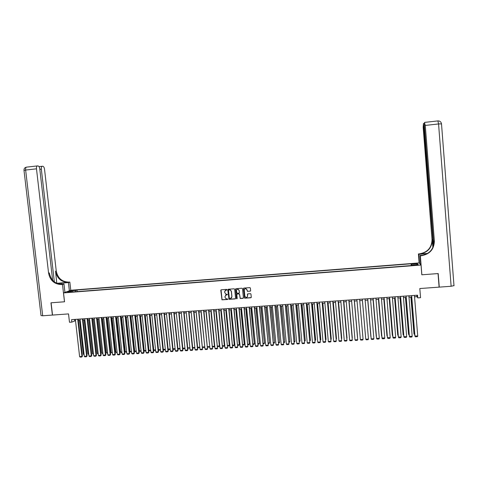 <?xml version="1.0" encoding="UTF-8"?>
<svg xmlns="http://www.w3.org/2000/svg" width="478" height="478" viewBox="0 0 478 478"><rect width="100%" height="100%" fill="white"/><g stroke="black" fill="none" stroke-linecap="round" stroke-linejoin="round"><path stroke-width="0.72" d="M226.931 289.71L226.548 289.381L221.236 289.782L220.788 290.325L221.983 299.82L227.546 299.479L227.863 299.103L226.028 298.696L225.03 297.328L224.953 296.569L226.393 294.836L227.397 294.406L225.652 294.036L224.487 291.879L225.927 290.14L226.931 289.71M414.832 263.408L413.285 263.659L415.143 263.772L416.691 263.521L414.832 263.408M250.173 291.204L250.633 290.66L250.382 288.091L249.964 287.631L243.858 288.073L243.404 288.616L244.646 298.194L250.813 297.782L251.267 297.238L250.968 294.143L250.58 293.683L247.861 293.856L247.401 294.406L247.55 295.942C247.473 297.023 246.893 297.483 245.817 297.334L244.85 296.139L244.264 290.128C244.318 289.106 244.85 288.628 245.871 288.694L246.965 289.925L247.461 291.383L250.526 291.018M63.514 292.9L64.536 301.785L51.104 302.795L52.526 315.068L68.527 313.909L69.483 322.274L71.831 322.106L71.551 319.651L417.533 295.201L417.748 297.89L420.55 297.692L419.809 288.533L439.103 287.141L438.033 273.571L421.811 274.796L421.034 265.045L63.514 292.9L70.816 290.254L419.081 262.93L421.034 265.045M234.686 289.28L234.136 288.808L228.215 289.256L227.761 289.799L228.98 299.318L235.128 298.929L235.582 298.386L234.686 289.28M236.018 288.664L241.964 288.216L242.519 288.688L243.41 297.812L242.955 298.356L240.201 298.511L239.496 294.376L238.94 293.904L237.255 294.03L236.801 294.573L237.178 298.421L236.712 298.78L236.479 298.475L235.57 289.208L236.018 288.664M72.297 290.624L75.404 290.182L72.297 290.624M411.217 265.565L411.074 263.79L76.97 289.985L75.638 290.475L75.327 291.753M411.074 263.79L411.397 264.185L417.443 263.713L418.214 264.585L412.096 265.063L412.43 265.469L71.336 292.064L72.71 291.556L67.571 291.962L70.553 290.875L75.638 290.475M414.546 296.82L416.983 296.647L417.748 297.89M71.831 322.106L75.518 320.66M78.356 320.463L80.202 320.332M83.041 320.135L84.899 320.003M87.731 319.8L89.601 319.668M92.439 319.471L94.321 319.34M97.154 319.137L99.054 319.005M101.886 318.808L103.798 318.671M106.624 318.473L108.554 318.336M111.38 318.139L113.322 318.001M116.142 317.804L118.096 317.667M120.922 317.47L122.888 317.332M125.708 317.129L127.692 316.992M130.512 316.795L132.508 316.651M135.322 316.454L137.335 316.317M140.15 316.113L142.169 315.976M144.983 315.773L147.021 315.629M149.835 315.432L151.885 315.289M154.693 315.092L156.76 314.948M159.568 314.751L161.654 314.602M164.456 314.405L166.553 314.261M169.355 314.064L171.465 313.915M174.261 313.717L176.388 313.568M179.184 313.371L181.329 313.221M184.12 313.024L186.277 312.869M189.073 312.678L191.242 312.522L194.827 347.44L194.594 348.032L192.7 347.942M194.032 312.325L196.219 312.17M199.003 311.979L201.208 311.823M203.992 311.626L206.209 311.471M208.988 311.274L211.222 311.118M214.001 310.921L216.247 310.766M219.026 310.569L221.29 310.407M224.062 310.216L226.339 310.055M229.111 309.858L231.406 309.696M234.178 309.505L236.485 309.344M239.251 309.147L241.575 308.985M244.342 308.788L246.684 308.627M249.444 308.43L251.804 308.262M254.565 308.071L256.931 307.904M259.691 307.707L262.075 307.539M264.836 307.348L267.238 307.181M269.992 306.984L272.406 306.816M275.161 306.619L277.593 306.452M280.341 306.255L282.791 306.087M285.539 305.89L288.007 305.717M290.749 305.526L293.229 305.352M295.972 305.155L298.469 304.982M301.206 304.791L303.727 304.611M306.458 304.42L308.991 304.241M311.722 304.05L314.273 303.871M317.004 303.679L319.567 303.5M322.291 303.309L324.879 303.124M327.597 302.933L330.202 302.753M332.921 302.562L335.538 302.377M338.257 302.186L340.892 302M343.604 301.809L346.257 301.624M348.964 301.433L351.635 301.242M354.341 301.05L357.03 300.865M359.731 300.674L362.432 300.483M365.15 300.292L367.845 300.1M370.575 299.909L373.276 299.724M376.025 299.527L378.713 299.342M381.48 299.144L384.169 298.953M386.953 298.762L389.642 298.571M392.444 298.374L395.127 298.182M397.947 297.985L400.624 297.8M403.462 297.597L406.139 297.412M408.995 297.208L411.672 297.023M74.598 319.435L74.747 320.714M416.876 295.249L416.983 296.647M77.155 291.61L76.97 289.985M72.937 291.939L72.71 291.556M412.096 265.063L412.096 265.499M411.6 265.535L411.397 264.185M71.061 291.688L70.553 290.875M417.443 263.713L416.726 264.698M226.715 290.068L225.108 290.445M225.544 295.165L227.325 294.663M221.021 289.853L222.079 299.736L227.791 299.348M227.988 289.333L229.07 299.24L235.475 298.75M228.837 289.925L228.52 290.301L229.309 298.284L230.42 298.559L231.866 296.826L231.328 291.365L230.121 289.925L228.687 289.967M231.406 298.111L231.866 296.826M228.926 289.847L230.211 289.847L231.412 291.287L231.95 296.748M237.004 294.125L239.024 293.833L239.58 294.299L240.285 298.433L243.308 298.17M235.779 288.748L236.562 298.392L237.118 298.66M239.12 290.54L238.062 289.321C237.034 289.232 236.485 289.704 236.425 290.738L237.004 293.301L238.875 293.199L239.329 292.656L239.203 290.463L238.146 289.244L236.909 289.572M239.209 293.026L239.329 292.656M239.203 290.463L239.406 292.578M244.712 288.987L245.949 288.622L247.042 289.847L247.538 291.311L250.251 291.132M247.228 296.952L247.55 295.942M247.58 293.97L247.628 295.858M243.601 288.168L244.372 297.669L244.927 298.135L251.177 297.579M84.044 354.24L83.345 354.288L79.497 320.38M84.11 354.79L83.345 354.288M77.711 319.214L81.947 356.457L82.413 356.164L78.213 319.179M75.369 319.376L79.611 356.594L81.947 356.457L81.804 357.018L80.173 357.12L79.611 356.594M82.413 356.164L81.804 357.018M52.658 280.287L39.788 169.039C39.501 167.222 38.945 166.189 38.12 165.95L37.248 165.932C36.603 166.266 36.352 167.234 36.483 168.83L25.639 170.043L42.691 315.779L52.389 315.074L50.961 302.807L64.536 301.767M69.37 290.779L68.432 282.534L57.348 283.556M68.432 282.534L69.836 282.062L69.059 282.128C62.044 281.96 57.778 278.256 56.255 271.02L44.538 169.343C44.257 167.551 43.719 166.535 42.918 166.302L42.076 166.278C41.449 166.607 41.204 167.563 41.335 169.14L39.817 169.308M56.912 283.281L68.36 282.361C61.327 282.187 57.049 278.477 55.526 271.223L56.792 283.323M64.488 301.785L62.504 284.5L61.704 284.565C54.522 284.386 50.148 280.586 48.583 273.159L36.483 168.83M62.504 284.5L63.974 284.01L60.407 284.296M54.355 281.859L41.335 169.14M42.691 315.779L41.018 315.546L24.008 170.413L25.639 170.043C25.507 168.447 25.77 167.485 26.433 167.145L26.559 167.133M64.93 292.387L63.974 284.01M70.774 290.271L69.836 282.062M61.704 284.565L62.439 284.32C55.269 284.147 50.907 280.353 49.348 272.944L48.583 273.159M454.064 285.575L451.13 286.268L439.27 287.129L438.207 273.559L421.871 274.79L420.347 255.814L421.309 255.736C429.788 254.236 434.138 249.307 434.359 240.954L425.265 125.433L424.488 122.541L424.404 126.168L433.767 245.059M420.706 264.687L419.959 255.443L423.508 255.156M419.959 255.443L420.347 255.814M427.637 253.4L419.529 254.051C427.798 252.587 432.034 247.783 432.243 239.639L432.871 247.568M419.14 262.996L418.411 253.949L419.343 253.878C427.589 252.414 431.813 247.622 432.022 239.502L423.161 127.22L423.46 123.509L433.432 246.188M418.411 253.949L418.788 254.308L427.266 253.627M419.517 263.402L418.788 254.308M421.309 255.736L421.112 255.551C429.573 254.057 433.91 249.14 434.126 240.81L434.359 240.954M88.735 353.953L87.958 354.001L84.122 320.057M88.794 354.503L87.958 354.001M93.431 353.666L92.583 353.72L88.753 319.728M93.491 354.216L92.583 353.72M98.139 353.379L97.219 353.433L93.401 319.406M98.199 353.929L97.219 353.433M102.86 353.087L101.868 353.152L98.062 319.077M102.919 353.636L101.868 353.152M82.401 318.88L86.626 356.17L87.086 355.877L82.891 318.844M80.053 319.047L84.283 356.313L86.626 356.17L86.482 356.737L84.845 356.839L84.283 356.313M87.086 355.877L86.482 356.737M87.104 318.551L91.316 355.883L91.77 355.596L87.588 318.515M84.749 318.712L88.968 356.026L91.316 355.883L91.173 356.451L89.529 356.552L88.968 356.026M91.77 355.596L91.173 356.451M91.818 318.217L96.018 355.602L96.46 355.309L92.296 318.181M89.458 318.384L93.664 355.746L96.018 355.602L95.869 356.17L94.22 356.265L93.664 355.746M96.46 355.309L95.869 356.17M96.544 317.882L100.733 355.315L101.169 355.023L97.01 317.846M94.178 318.049L98.372 355.459L100.733 355.315L100.577 355.883L98.928 355.985L98.372 355.459M101.169 355.023L100.577 355.883M107.592 352.8L106.522 352.866L102.728 318.748M107.652 353.35L106.522 352.866M101.282 317.547L105.453 355.029L105.889 354.736L101.742 317.517M98.91 317.715L103.093 355.172L105.453 355.029L105.303 355.596L103.648 355.698L103.093 355.172M105.889 354.736L105.303 355.596M112.336 352.507L111.195 352.579L107.407 318.42M112.396 353.057L111.195 352.579M106.032 317.213L110.191 354.736L110.615 354.449L106.48 317.177M103.654 317.38L107.825 354.885L110.191 354.736L110.036 355.309L108.375 355.411L107.825 354.885M110.615 354.449L110.036 355.309M117.092 352.214L115.873 352.292L112.103 318.085M117.152 352.77L115.873 352.292M110.794 316.872L114.941 354.449L115.359 354.156L111.237 316.842M108.41 317.045L112.569 354.592L114.941 354.449L114.78 355.023L113.119 355.124L112.569 354.592M115.359 354.156L114.78 355.023M121.86 351.922L120.57 352.005L116.805 317.756M121.92 352.477L121.107 352.525L120.57 352.005M115.562 316.538L119.703 354.162L120.109 353.869L116.005 316.508M113.178 316.705L117.319 354.306L119.703 354.162L119.536 354.736L117.875 354.837L117.319 354.306M120.109 353.869L119.536 354.736M126.64 351.629L125.272 351.712L121.52 317.428M126.7 352.184L125.816 352.238L125.272 351.712M120.348 316.197L124.477 353.869L124.878 353.583L120.779 316.167M117.958 316.37L122.087 354.019L124.477 353.869L124.31 354.443L122.637 354.545L122.087 354.019M124.878 353.583L124.31 354.443M131.432 351.336L129.992 351.426L126.246 317.093M131.492 351.892L130.53 351.951L129.992 351.426M125.146 315.862L129.263 353.583L129.652 353.29L125.571 315.833M122.744 316.03L126.867 353.726L129.263 353.583L129.09 354.156L127.417 354.258L126.867 353.726M129.652 353.29L129.09 354.156M136.236 351.043L134.718 351.139L130.984 316.759M136.296 351.599L135.256 351.659L134.718 351.139M129.956 315.522L134.055 353.29L134.443 352.997L130.369 315.492M127.548 315.689L131.659 353.433L134.055 353.29L133.882 353.863L132.203 353.965L131.659 353.433M134.443 352.997L133.882 353.863M141.046 350.75L139.457 350.846L135.74 316.424M141.106 351.306L139.988 351.372L139.457 350.846M134.778 315.181L138.865 352.997L139.241 352.704L135.184 315.151M132.364 315.349L136.463 353.14L138.865 352.997L138.686 353.571L137.007 353.678L136.463 353.14M139.241 352.704L138.686 353.571M145.874 350.452L144.207 350.553L140.502 316.089M145.933 351.007L144.738 351.079L144.207 350.553M139.612 314.841L143.687 352.704L144.057 352.411L140.006 314.811M137.192 315.008L141.273 352.848L143.687 352.704L143.508 353.284L141.817 353.385L141.273 352.848M144.057 352.411L143.508 353.284M150.713 350.153L148.969 350.26L145.276 315.755M150.773 350.715L149.5 350.792L148.969 350.26M144.458 314.494L148.521 352.411L148.879 352.119L144.846 314.47M142.032 314.667L146.101 352.555L148.521 352.411L148.335 352.991L146.644 353.093L146.101 352.555M148.879 352.119L148.335 352.991M155.565 349.86L153.743 349.968L150.062 315.42M155.625 350.416L154.274 350.499L153.743 349.968M149.315 314.154L153.366 352.119L153.719 351.826L149.692 314.124M146.883 314.327L150.94 352.262L153.366 352.119L153.175 352.692L151.478 352.8L150.94 352.262M153.719 351.826L153.175 352.692M160.435 349.561L158.529 349.675L154.86 315.08M160.489 350.117L159.06 350.207L158.529 349.675M154.185 313.807L158.224 351.82L158.565 351.533L154.555 313.783M151.747 313.98L155.792 351.969L158.224 351.82L158.027 352.4L156.33 352.501L155.792 351.969M158.565 351.533L158.027 352.4M165.31 349.263L163.333 349.382L159.67 314.745M165.37 349.818L163.858 349.914L163.333 349.382M159.066 313.466L163.094 351.527L163.428 351.234L159.431 313.437M156.623 313.634L160.656 351.671L163.094 351.527L162.896 352.107L161.194 352.208L160.656 351.671M163.428 351.234L162.896 352.107M170.198 348.958L168.142 349.089L164.492 314.405M170.258 349.52L168.662 349.615L168.142 349.089M163.96 313.12L167.975 351.228L168.298 350.936L164.318 313.09M161.51 313.293L165.531 351.378L167.975 351.228L167.772 351.808L166.063 351.916L165.531 351.378M168.298 350.936L167.772 351.808M172.994 348.791L175.097 348.659M175.157 349.221L173.484 349.322L172.994 348.826M168.865 312.773L172.869 350.93L173.185 350.643L169.212 312.749M166.416 312.947L170.419 351.079L172.869 350.93L172.666 351.515L170.951 351.617L170.419 351.079M173.185 350.643L172.666 351.515M177.894 348.492L180.009 348.36M180.063 348.874L178.318 349.03L177.9 348.605M173.789 312.421L177.774 350.631L178.085 350.344L174.123 312.397M171.327 312.6L175.318 350.78L177.774 350.631L177.565 351.216L175.85 351.318L175.318 350.78M178.085 350.344L177.565 351.216M182.799 348.187L184.938 348.056M184.986 348.504L183.164 348.731L182.823 348.384M178.718 312.074L182.692 350.332L182.996 350.045L179.047 312.05M176.251 312.248L180.23 350.482L182.692 350.332L182.482 350.918L180.762 351.025L180.23 350.482M182.996 350.045L182.482 350.918M187.729 347.888L189.874 347.757M189.909 348.074L187.752 348.157M189.891 347.876L189.724 348.331M183.666 311.728L187.627 350.033L187.92 349.747L183.988 311.704M181.192 311.901L185.159 350.183L187.627 350.033L187.412 350.619L185.685 350.727L185.159 350.183M187.92 349.747L187.412 350.619M192.664 347.584L194.815 347.452M194.845 347.643L194.594 348.032M188.625 311.375L192.568 349.735L192.855 349.448L188.935 311.351M186.139 311.548L190.095 349.884L192.568 349.735L192.353 350.32L190.62 350.428L190.095 349.884M192.855 349.448L192.353 350.32M196.129 312.182L199.78 347.07M197.611 347.279L199.702 347.153L199.481 347.733L197.653 347.721M199.798 347.207L199.481 347.733M193.59 311.023L197.528 349.43L197.802 349.143L193.895 311.005M191.104 311.202L195.048 349.585L197.528 349.43L197.3 350.021L195.568 350.123L195.048 349.585M197.802 349.143L197.3 350.021M201.041 311.835L204.751 346.693M202.57 346.974L204.602 346.849L204.381 347.434L202.624 347.5M204.757 346.771L204.381 347.434M198.573 310.67L202.493 349.131L198.872 310.652M196.082 310.849L200.007 349.281L202.493 349.131L202.272 349.723L200.527 349.824L200.007 349.281M202.762 348.844L202.272 349.723M205.964 311.489L209.734 346.311M207.548 346.67L209.513 346.55L209.286 347.136L207.601 347.237M209.734 346.335L209.286 347.136M203.568 310.318L207.476 348.826L203.855 310.3M201.071 310.497L204.984 348.982L207.476 348.826L207.249 349.418L205.504 349.526L204.984 348.982M207.733 348.54L207.249 349.418M210.906 311.142L214.443 346.251L211.174 311.118M212.531 346.365L214.443 346.251L214.21 346.831L212.591 346.932M214.682 345.97L214.21 346.831M208.575 309.965L212.471 348.528L208.856 309.947M206.072 310.144L209.973 348.677L212.471 348.528L212.238 349.113L210.487 349.221L209.973 348.677M212.722 348.235L212.238 349.113M215.853 310.79L219.378 345.947L216.116 310.772M217.532 346.06L219.378 345.947L219.145 346.532L217.586 346.628M219.617 345.666L219.145 346.532M213.6 309.613L217.478 348.223L213.869 309.589M211.085 309.786L214.975 348.372L217.478 348.223L217.239 348.815L215.488 348.916L214.975 348.372M217.717 347.93L217.239 348.815M220.818 310.443L224.331 345.642L221.069 310.425M222.545 345.749L224.331 345.642L224.092 346.227L222.599 346.317M224.558 345.361L224.092 346.227M218.631 309.254L222.497 347.918L218.894 309.236M216.116 309.433L219.988 348.068L222.497 347.918L222.258 348.51L220.501 348.617L219.988 348.068M222.73 347.625L222.258 348.51M225.795 310.091L229.297 345.337L226.04 310.073M227.57 345.445L229.297 345.337L229.052 345.923L227.624 346.012M229.512 345.056L229.052 345.923M223.68 308.896L227.534 347.608L223.931 308.878M221.153 309.075L225.013 347.763L227.534 347.608L227.289 348.205L225.526 348.313L225.013 347.763M227.755 347.321L227.289 348.205M230.784 309.744L234.268 345.032L231.017 309.726M232.607 345.134L234.268 345.032L234.023 345.618L232.661 345.702M234.477 344.752L234.023 345.618M228.741 308.543L232.577 347.303L228.98 308.525M226.208 308.716L230.055 347.458L232.577 347.303L232.326 347.9L230.563 348.008L230.055 347.458M232.792 347.016L232.326 347.9M235.785 309.391L239.257 344.728L236.013 309.374M237.656 344.823L239.257 344.728L239.006 345.313L237.715 345.397M239.46 344.447L239.006 345.313M233.814 308.185L237.638 346.998L234.047 308.167M231.274 308.364L235.104 347.148L237.638 346.998L237.381 347.59L235.612 347.697L235.104 347.148M237.841 346.711L237.381 347.59M240.798 309.039L244.258 344.423L241.014 309.021M242.722 344.513L244.258 344.423L244.007 345.008L242.776 345.086M244.449 344.142L244.007 345.008M238.898 307.82L242.71 346.687L239.125 307.808M236.353 308.005L240.171 346.843L242.71 346.687L242.454 347.285L240.679 347.392L240.171 346.843M242.908 346.401L242.454 347.285M245.823 308.686L249.271 344.112L246.033 308.669M247.795 344.202L249.271 344.112L249.014 344.704L247.855 344.775M249.456 343.837L249.014 344.704M243.995 307.462L247.795 346.377L244.21 307.45M241.444 307.641L245.25 346.532L247.795 346.377L247.532 346.974L245.752 347.082L245.25 346.532M247.98 346.09L247.532 346.974M250.866 308.328L254.302 343.807L251.064 308.316M252.886 343.891L254.302 343.807L254.039 344.399L252.94 344.465M254.475 343.527L254.039 344.399M249.11 307.103L252.892 346.072L249.313 307.085M246.552 307.282L250.341 346.221L252.892 346.072L252.629 346.67L250.842 346.777L250.341 346.221M253.071 345.785L252.629 346.67M255.915 307.975L259.339 343.497L256.106 307.963M257.989 343.58L259.339 343.497L259.076 344.088L258.042 344.154M259.506 343.216L259.076 344.088M254.236 306.739L258.001 345.761L254.433 306.727M251.673 306.918L255.443 345.917L258.001 345.761L257.732 346.359L255.945 346.466L255.443 345.917M258.174 345.475L257.732 346.359M260.982 307.617L264.394 343.186L261.161 307.605M263.103 343.264L264.394 343.186L264.125 343.778L263.163 343.837M264.549 342.911L264.125 343.778M259.375 306.374L263.127 345.445L259.56 306.362M256.805 306.559L260.564 345.606L263.127 345.445L262.852 346.048L261.06 346.156L260.564 345.606M263.288 345.164L262.852 346.048M266.061 307.258L269.455 342.875L266.234 307.246M268.236 342.953L269.455 342.875L269.186 343.473L268.289 343.527M269.604 342.601L269.186 343.473M264.525 306.01L268.266 345.134L264.704 305.998M261.95 306.195L265.696 345.289L268.266 345.134L267.991 345.737L266.192 345.845L265.696 345.289M268.415 344.847L267.991 345.737M271.151 306.906L274.533 342.565L271.313 306.894M273.374 342.636L274.533 342.565L274.258 343.162L273.434 343.21M274.671 342.29L274.258 343.162M269.694 305.645L273.416 344.823L269.861 305.633M267.106 305.83L270.841 344.979L273.416 344.823L273.135 345.427L271.331 345.534L270.841 344.979M273.559 344.536L273.135 345.427M276.254 306.541L279.624 342.254L276.409 306.535M278.531 342.32L279.624 342.254L279.343 342.851L278.584 342.893M274.874 305.281L278.578 344.507L275.029 305.269M272.281 305.466L275.997 344.668L278.578 344.507L278.298 345.11L276.487 345.224L275.997 344.668M281.375 306.183L284.733 341.937L281.518 306.177M283.705 342.003L284.733 341.937L284.446 342.535L283.759 342.577M280.066 304.916L283.759 344.196L280.216 304.904M277.467 305.095L281.166 344.351L283.759 344.196L283.472 344.799L281.656 344.907L281.166 344.351M286.501 305.824L289.847 341.627L286.639 305.812M288.885 341.686L289.847 341.627L289.56 342.224L288.939 342.26M285.27 304.546L288.951 343.879L285.408 304.534M282.665 304.731L286.352 344.035L288.951 343.879L288.658 344.483L286.842 344.596L286.352 344.035M291.646 305.46L294.98 341.31L291.771 305.454M294.084 341.364L294.98 341.31L294.681 341.913L294.137 341.943M290.493 304.175L294.155 343.562L290.618 304.169M287.881 304.361L291.55 343.718L294.155 343.562L293.856 344.166L292.034 344.28L291.55 343.718M296.802 305.101L300.118 340.993L296.922 305.089M299.288 341.047L300.118 340.993L299.342 341.627M295.727 303.805L299.371 343.246L295.846 303.799M293.104 303.99L296.76 343.401L299.371 343.246L299.073 343.855L297.244 343.963L296.76 343.401M301.971 304.737L305.275 340.683L302.084 304.731M304.516 340.724L305.275 340.683L304.57 341.304M300.973 303.434L304.606 342.929L301.08 303.428M298.344 303.62L301.988 343.085L304.606 342.929L304.301 343.539L302.466 343.646L301.988 343.085M307.157 304.372L310.449 340.366L307.258 304.367M309.75 340.408L310.449 340.366L309.804 340.987M306.231 303.064L309.852 342.606L306.332 303.058M303.602 303.249L307.229 342.768L309.852 342.606L309.541 343.216L307.707 343.329L307.229 342.768M312.355 304.008L315.629 340.043L312.445 304.002M315.002 340.085L315.629 340.043L315.056 340.665M311.507 302.694L315.11 342.29L311.596 302.688M308.866 302.879L312.481 342.451L315.11 342.29L314.799 342.899L312.953 343.013L312.481 342.451M317.565 303.638L320.828 339.727L317.643 303.632M320.266 339.762L320.828 339.727L320.32 340.342M316.795 302.317L320.385 341.967L316.878 302.311M314.148 302.502L317.745 342.129L320.385 341.967L320.063 342.583L318.217 342.69L317.745 342.129M322.787 303.273L326.038 339.41L322.859 303.267M325.542 339.44L326.038 339.41L325.596 340.019M322.1 301.941L325.667 341.65L322.172 301.941M319.447 302.132L323.026 341.806L325.667 341.65L325.351 342.26L323.498 342.373L323.026 341.806M328.028 302.903L331.26 339.087L328.087 302.897M330.836 339.111L331.26 339.087L330.89 339.697M327.418 301.57L330.973 341.328L327.478 301.564M324.753 301.755L328.32 341.489L330.973 341.328L330.645 341.937L328.792 342.051L328.32 341.489M333.28 302.532L336.5 338.765L333.327 302.532M336.142 338.788L336.5 338.765L336.189 339.338M332.748 301.194L336.285 341.005L332.796 301.188M330.077 301.379L333.626 341.167L336.285 341.005L335.956 341.615L334.098 341.728L333.626 341.167M338.544 302.162L341.752 338.442L338.585 302.162M341.459 338.46L341.501 338.902M338.089 300.811L341.615 340.677L338.131 300.811M335.419 301.003L338.95 340.844L341.615 340.677L341.28 341.292L339.416 341.406L338.95 340.844M343.819 301.791L347.016 338.119L343.855 301.791M346.795 338.137L346.825 338.466M343.449 300.435L346.956 340.354L343.479 300.435M340.766 300.626L344.285 340.515L346.956 340.354L346.622 340.969L344.752 341.083L344.285 340.515M349.113 301.421L352.292 337.797L349.137 301.421M348.82 300.053L352.316 340.031L348.844 300.053M346.132 300.244L349.633 340.193L352.316 340.031L351.969 340.647L350.099 340.76L349.633 340.193M354.419 301.044L357.586 337.474L354.431 301.044M354.21 299.676L357.687 339.703L354.222 299.676M351.515 299.867L354.999 339.864L357.687 339.703L357.341 340.324L355.459 340.438L354.999 339.864M359.743 300.674L362.892 337.145L359.743 300.674M359.611 299.294L363.071 339.374L359.611 299.294M356.911 299.485L360.376 339.541L363.071 339.374L362.718 339.995L360.836 340.109L360.376 339.541M362.402 300.489L365.55 336.984L362.408 300.489M365.031 298.911L368.472 339.045L365.772 339.213L362.312 299.103L365.772 339.213L366.226 339.78L368.114 339.667L368.472 339.045M367.731 300.112L370.874 336.661L367.749 300.112M370.462 298.523L373.886 338.717L371.179 338.884L367.725 298.72L371.179 338.884L371.633 339.458L373.527 339.338L373.886 338.717M373.079 299.736L376.216 336.333L373.103 299.736M375.905 298.141L379.317 338.388L376.55 338.275L373.157 298.338L376.598 338.555L377.052 339.129L378.952 339.01L379.317 338.388M378.439 299.359L381.569 336.004L378.474 299.353M381.844 336.351L381.808 335.986M381.366 297.758L384.76 338.06L381.976 337.94L378.6 297.949M378.63 297.949L382.036 338.221L382.484 338.8L384.39 338.681L384.76 338.06M383.81 298.983L386.941 335.675L383.858 298.977M387.294 336.13L386.941 335.675L387.252 335.658M386.839 297.37L390.215 337.725L387.419 337.611L384.055 297.567M384.097 297.561L387.485 337.892L387.933 338.466L389.839 338.352L390.215 337.725M389.2 298.601L392.319 335.341L389.253 298.601M392.755 335.909L392.319 335.341L392.707 335.323M392.33 296.981L395.688 337.396L392.868 337.277L389.522 297.179M389.582 297.173L392.952 337.558L393.394 338.137L395.312 338.018L395.688 337.396M394.601 298.224L397.72 335.012L394.667 298.218M398.228 335.58L397.72 335.012L398.18 334.982M397.833 296.593L401.173 337.062L398.341 336.948L395.013 296.79M395.079 296.784L398.431 337.229L398.873 337.803L400.791 337.689L401.173 337.062M400.02 297.842L403.127 334.684L400.092 297.836M403.713 335.245L403.127 334.684L403.659 334.648M403.348 296.199L406.676 336.727L403.82 336.614L400.51 296.402M400.588 296.396L403.922 336.894L404.364 337.474L406.288 337.354L406.676 336.727M405.446 297.459L408.553 334.349L405.535 297.453M409.21 334.905L408.553 334.349L409.162 334.313M408.881 295.81L412.191 336.393L409.323 336.279L406.025 296.013M406.115 296.007L409.431 336.56L409.867 337.139L411.803 337.02L412.191 336.393M410.895 297.077L413.996 334.014L410.99 297.071M414.725 334.57L413.996 334.014L414.677 333.973M414.432 295.416L417.724 336.058L414.832 335.944L411.558 295.619M411.654 295.613L414.958 336.225L415.388 336.805L417.324 336.685L417.724 336.058M73.522 290.522L73.487 290.188M68.36 282.361L69.059 282.128M55.526 271.223L56.255 271.02M61.363 284.219L61.238 283.113M451.13 286.268L438.565 123.945L425.265 125.433M424.428 126.461L423.998 126.509M437.89 120.904L438.565 123.945L441.594 123.868M42.076 166.278L38.993 166.625M37.248 165.932L26.433 167.145C24.748 167.521 23.936 168.573 23.996 170.305M424.333 123.414L423.46 123.509M453.992 285.76L441.499 123.778C441.092 121.878 439.915 120.916 437.968 120.898L424.715 122.386"/></g></svg>
